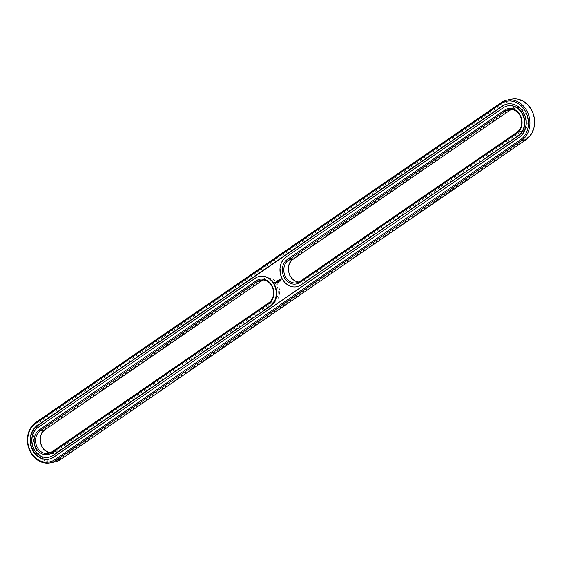 <?xml version="1.0" encoding="UTF-8"?>
<svg xmlns="http://www.w3.org/2000/svg" width="562" height="562" viewBox="0 0 562 562"><rect width="100%" height="100%" fill="white"/><g stroke="black" fill="none" stroke-linecap="round" stroke-linejoin="round"><path stroke-width="0.42" stroke-dasharray="2.81 2.11" d="M298.9 282.019A12.259 10.306 -101.5 0 0 301.309 281.871A12.259 10.306 -101.5 0 0 304.555 280.48L521.747 131.234A12.259 10.306 -101.5 0 0 525.582 116.538A12.259 10.306 -101.5 0 0 513.598 108.606A12.259 10.306 -101.5 0 0 511.322 109.414M522.793 132.035A13.305 11.184 -101.5 0 0 526.039 114.016A13.305 11.184 -101.5 0 0 510.422 108.965L293.238 258.211A13.305 11.184 -101.5 0 0 289.985 276.23A13.305 11.184 -101.5 0 0 305.602 281.281L522.793 132.035L521.747 131.234L517.054 132.196M526.292 138.561A20.836 17.513 -101.5 0 0 531.378 110.349A20.836 17.513 -101.5 0 0 506.924 102.439L41.518 422.259A20.836 17.513 -101.5 0 0 36.432 450.464A20.836 17.513 -101.5 0 0 60.879 458.374L526.292 138.561L526.222 139.58M274.572 302.602L274.572 302.602A13.305 11.184 -101.5 0 0 277.825 284.583A13.305 11.184 -101.5 0 0 262.208 279.532L45.016 428.785A13.305 11.184 -101.5 0 0 41.764 446.797A13.305 11.184 -101.5 0 0 57.38 451.848L274.572 302.602L273.525 301.801A12.259 10.306 -101.5 0 0 277.361 287.105A12.259 10.306 -101.5 0 0 265.383 279.173A12.259 10.306 -101.5 0 0 263.1 279.981M57.38 451.848L56.333 451.054L273.525 301.801L268.833 302.763M45.016 428.785L44.946 429.804M262.208 279.532L262.138 280.557M511.673 99.165A21.89 18.398 -101.5 0 0 505.884 101.645L40.471 421.458A21.89 18.398 -101.5 0 0 33.622 447.703A21.89 18.398 -101.5 0 0 55.02 461.873M50.678 452.586A12.259 10.306 -101.5 0 0 53.095 452.438A12.259 10.306 -101.5 0 0 56.333 451.054L51.641 452.01M507.767 105.867A16.108 13.544 -101.5 0 0 503.685 107.651L503.313 107.721M297.017 286.676A16.108 13.544 -101.5 0 1 281.414 276.104A16.108 13.544 -101.5 0 1 286.494 256.897L503.685 107.651M519.183 137.318L519.555 137.24A18.033 15.16 -101.5 0 0 525.196 115.61A18.033 15.16 -101.5 0 0 507.563 103.935A18.033 15.16 -101.5 0 0 507.381 103.977M49.182 459.133A18.033 15.16 -101.5 0 0 49.372 459.098A18.033 15.16 -101.5 0 0 54.142 457.054L519.555 137.24M259.546 276.434A16.108 13.544 -101.5 0 0 255.471 278.218L255.099 278.295M255.471 278.218L38.279 427.464A16.108 13.544 -101.5 0 0 33.2 446.678A16.108 13.544 -101.5 0 0 48.796 457.243M277.811 282.279L278.106 282.644M277.635 282.398L278.028 282.595M277.726 282.433L277.867 282.805L277.677 282.447M279.476 281.393L279.7 281.021L279.644 281.393M275.57 283.648L276.181 282.496M276.286 282.11L276.904 281.983M276.743 282.447L276.947 281.871M277.473 281.92L277.305 281.028M277.417 280.972L277.846 280.726M277.853 281.604L277.986 281.07M281.745 279.124L281.569 278.604M281.218 279.356L281.091 278.871M280.979 279.476L280.761 279.096M278.907 280.93L278.457 280.136M278.534 280.375L278.555 280.81L278 280.529M278.471 281.239L278.162 280.677M278.576 280.944L278.626 280.354M279.237 280.712L279.342 280.136M278.773 280.038L279.209 279.792M279.813 280.319L279.412 279.581M279.581 279.483L280.017 279.23M279.988 280.213L280.424 279.897M279.785 279.855L280.136 279.651M275.57 283.199L275.148 282.819L275.436 282.349M280.824 279.56L280.824 279.181M510.422 108.965L510.359 109.99M305.602 281.281L304.555 280.48L299.862 281.443M293.167 259.237L293.238 258.211M501.185 102.6L505.884 101.645L506.924 102.439M60.815 459.4L60.879 458.374M35.778 422.42L40.471 421.458L41.518 422.259M286.494 256.897L286.121 256.975M53.769 457.131L54.142 457.054M38.279 427.464L37.907 427.542M513.598 108.606L508.905 109.562M301.309 281.871L296.617 282.827M265.383 279.173L260.691 280.129M53.095 452.438L48.402 453.394M507.563 103.935L507.191 104.012M49.372 459.098L48.999 459.175"/><path stroke-width="0.84" d="M511.322 109.414A12.259 10.306 -101.5 0 0 510.359 109.99L293.167 259.237A12.259 10.306 -101.5 0 0 288.91 272.563A12.259 10.306 -101.5 0 0 298.9 282.019M517.054 132.196A12.259 10.306 -101.5 0 0 520.89 117.493A12.259 10.306 -101.5 0 0 508.905 109.562A12.259 10.306 -101.5 0 0 505.667 110.946L288.475 260.199A12.259 10.306 -101.5 0 0 284.639 274.895A12.259 10.306 -101.5 0 0 296.617 282.827A12.259 10.306 -101.5 0 0 299.862 281.443L517.054 132.196L516.984 133.215A13.305 11.184 -101.5 0 0 520.236 115.203A13.305 11.184 -101.5 0 0 504.62 110.152L287.428 259.398A13.305 11.184 -101.5 0 0 284.175 277.417A13.305 11.184 -101.5 0 0 299.792 282.468L516.984 133.215M518.29 135.646A16.108 13.544 -101.5 0 0 523.327 116.327A16.108 13.544 -101.5 0 0 507.577 105.902A16.108 13.544 -101.5 0 0 503.313 107.721L286.121 256.975A16.108 13.544 -101.5 0 0 281.084 276.286A16.108 13.544 -101.5 0 0 296.834 286.718A16.108 13.544 -101.5 0 0 301.099 284.892L518.656 135.568A16.108 13.544 -101.5 0 0 523.7 116.257A16.108 13.544 -101.5 0 0 507.95 105.825A16.108 13.544 -101.5 0 0 507.767 105.867M50.327 462.835L55.02 461.873A21.89 18.398 -101.5 0 0 60.815 459.4L526.222 139.58A21.89 18.398 -101.5 0 0 533.071 113.334A21.89 18.398 -101.5 0 0 511.673 99.165L506.98 100.127A21.89 18.398 -101.5 0 0 501.185 102.6L35.778 422.42A21.89 18.398 -101.5 0 0 28.929 448.666A21.89 18.398 -101.5 0 0 50.327 462.835A21.89 18.398 -101.5 0 0 56.116 460.355L521.529 140.542A21.89 18.398 -101.5 0 0 528.378 114.297A21.89 18.398 -101.5 0 0 506.98 100.127M263.1 279.981A12.259 10.306 -101.5 0 0 262.138 280.557L44.946 429.804A12.259 10.306 -101.5 0 0 40.696 443.13A12.259 10.306 -101.5 0 0 50.678 452.586M51.641 452.01L268.833 302.763A12.259 10.306 -101.5 0 0 272.668 288.067A12.259 10.306 -101.5 0 0 260.691 280.129A12.259 10.306 -101.5 0 0 257.445 281.52L40.253 430.766A12.259 10.306 -101.5 0 0 36.418 445.462A12.259 10.306 -101.5 0 0 48.402 453.394A12.259 10.306 -101.5 0 0 51.641 452.01L51.578 453.035L268.762 303.789A13.305 11.184 -101.5 0 0 272.015 285.77A13.305 11.184 -101.5 0 0 256.398 280.719L39.207 429.965A13.305 11.184 -101.5 0 0 35.961 447.984A13.305 11.184 -101.5 0 0 51.578 453.035M518.656 135.568L301.099 284.892M507.381 103.977A18.033 15.16 -101.5 0 0 502.793 105.979L37.38 425.792A18.033 15.16 -101.5 0 0 31.704 447.317A18.033 15.16 -101.5 0 0 49.182 459.133M277.396 282.56L277.516 283.002L277.537 282.517M277.811 282.279L277.776 282.827L277.811 282.279M278.183 282.019L278.295 282.468L278.323 281.969M279.096 281.899L278.724 281.702L279.089 281.92M280.157 280.649L280.22 281.112L280.283 280.677M48.796 457.243A16.108 13.544 -101.5 0 0 48.985 457.208A16.108 13.544 -101.5 0 0 53.249 455.389L270.441 306.135A16.108 13.544 -101.5 0 0 275.478 286.824A16.108 13.544 -101.5 0 0 259.728 276.392A16.108 13.544 -101.5 0 0 259.546 276.434M274.811 282.243L274.797 283.22L275.57 283.648L276.026 282.37L274.811 282.243L274.888 283.199L275.654 283.62M276.153 281.871L276.813 282.005L276.715 282.468L276.855 281.885L276.258 281.871L276.666 281.583L276.378 282.096M276.75 281.436L277.368 282.019L277.214 281.049L276.75 281.436M277.326 280.909L277.712 281.724L278.162 281.407L277.761 281.625L277.769 280.67L277.326 280.909L277.712 281.724M280.86 278.984L281.112 279.447L280.86 278.984M280.979 279.476L280.494 279.237L280.979 279.476M278.457 280.831L277.902 280.571L278.302 281.316L278.071 280.691L278.534 280.965L278.534 280.375L278.9 280.965L278.457 280.136L278.548 280.81M279.061 279.714L278.675 280.045L279.131 280.803L279.061 279.714M279.258 279.581L279.707 280.41L279.258 279.581M279.876 279.159L279.483 279.49L279.939 280.248L280.333 279.918L279.932 280.129L279.876 279.159M297.017 286.676A16.108 13.544 -101.5 0 0 297.2 286.641A16.108 13.544 -101.5 0 0 301.464 284.815M520.482 139.741A20.836 17.513 -101.5 0 0 525.568 111.536A20.836 17.513 -101.5 0 0 501.121 103.626L35.708 423.439A20.836 17.513 -101.5 0 0 30.622 451.651A20.836 17.513 -101.5 0 0 55.076 459.561L520.482 139.741L521.529 140.542L526.222 139.58M519.183 137.318A18.033 15.16 -101.5 0 0 524.824 115.688A18.033 15.16 -101.5 0 0 507.191 104.012A18.033 15.16 -101.5 0 0 502.421 106.056L37.008 425.87A18.033 15.16 -101.5 0 0 31.367 447.5A18.033 15.16 -101.5 0 0 48.999 459.175A18.033 15.16 -101.5 0 0 53.769 457.131L519.183 137.318M270.069 306.213A16.108 13.544 -101.5 0 0 275.106 286.901A16.108 13.544 -101.5 0 0 259.363 276.469A16.108 13.544 -101.5 0 0 255.099 278.295L37.907 427.542A16.108 13.544 -101.5 0 0 32.863 446.853A16.108 13.544 -101.5 0 0 48.613 457.285A16.108 13.544 -101.5 0 0 52.877 455.459L270.441 306.135M276.813 282.005L276.687 282.363M276.328 281.998L276.855 281.885M276.94 281.302L277.382 281.941M277.192 281.042L276.792 281.323M278.148 281.4L277.761 281.625M280.761 279.096L280.684 279.679M278.527 280.171L278.914 280.895M278 280.529L278.373 281.26M278.071 280.691L278.548 280.923M279.11 279.728L278.766 280.024L279.145 280.733M279.244 279.658L279.714 280.34M279.918 279.173L279.883 280.227M280.319 279.911L279.932 280.129M275.436 282.349L275.865 282.728L275.478 283.22L275.05 282.841L275.436 282.349M280.824 279.181L280.733 279.581L280.824 279.181M510.359 109.99L505.667 110.946L504.62 110.152M287.428 259.398L288.475 260.199L293.167 259.237M299.862 281.443L299.792 282.468M60.815 459.4L56.116 460.355L55.076 459.561M262.138 280.557L257.445 281.52L256.398 280.719M39.207 429.965L40.253 430.766L44.946 429.804M501.185 102.6L501.121 103.626M35.778 422.42L35.708 423.439M268.833 302.763L268.762 303.789M502.421 106.056L502.793 105.979M37.008 425.87L37.38 425.792M53.249 455.389L52.877 455.459M507.95 105.825L507.577 105.902M297.2 286.641L296.834 286.718M259.728 276.392L259.363 276.469M48.985 457.208L48.613 457.285"/></g></svg>

